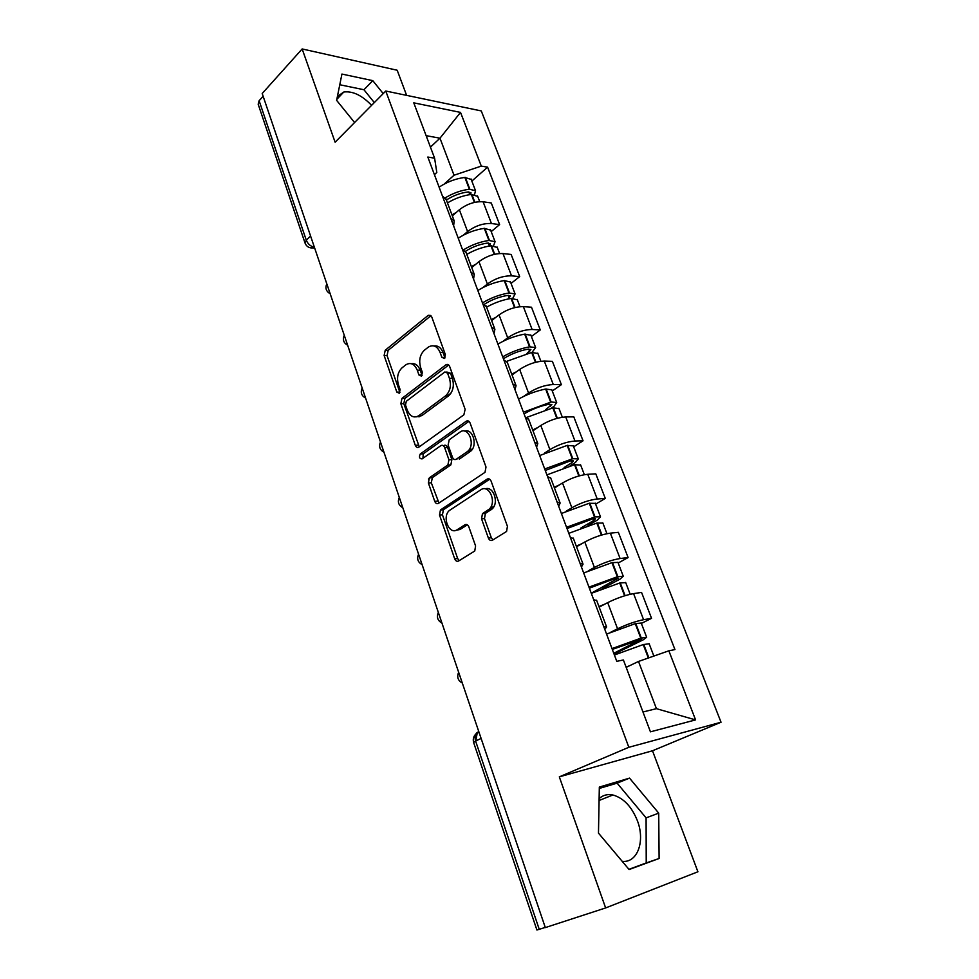 <?xml version="1.0" encoding="UTF-8"?>
<svg xmlns="http://www.w3.org/2000/svg" width="979" height="979" viewBox="0 0 979 979"><rect width="100%" height="100%" fill="white"/><g stroke="black" fill="none" stroke-linecap="round" stroke-linejoin="round"><path stroke-width="1.47" d="M444.503 358.461L445.372 354.606L431.776 317L428.276 315.311L385.236 350.213L384.123 355.499L396.825 392.089L399.31 393.252L400.105 389.556L398.441 384.771C396.544 377.698 397.768 372.032 402.1 367.774L406.077 364.653C410.801 362.144 414.521 363.98 417.25 370.16L418.951 374.994L421.521 376.156L422.353 372.375L420.64 367.529C418.682 360.37 419.942 354.582 424.421 350.188L428.557 346.958C433.44 344.351 437.283 346.174 440.085 352.428L441.847 357.323L444.503 358.461M337.425 96.407L343.813 92.014C352.746 90.888 361.997 95.33 371.592 105.34M599.111 798.607C602.966 795.107 607.567 793.908 612.891 794.985C623.525 797.983 631.7 806.574 637.402 820.757C645.332 841.047 637.562 863.099 622.228 861.361M488.386 538.046C489.378 540.273 490.724 540.995 492.425 540.237L506.584 531.45L507.428 526.298L491.115 481.166C490.124 478.988 488.778 478.315 487.089 479.147L440.452 509.961L439.51 515.064L454.709 558.838C455.651 561.016 456.936 561.75 458.564 561.028L474.754 551.006L475.586 545.952L468.855 526.886C467.889 524.707 466.591 523.998 464.939 524.768L457.193 529.712C449.141 535.427 441.664 516.704 449.434 510.451L480.824 489.794C489.047 483.699 497.136 502.435 489.133 509.202L482.451 513.669L481.546 518.833L488.386 538.046L491.336 537.765L492.951 539.918M628.836 747.283L559.315 776.849L605.634 907.937L545.315 927.59L262.201 93.507L302.156 48.95L335.112 142.212L385.763 91.023L628.836 747.283L721.034 722.233L481.276 110.933L385.763 91.023M463.875 414.827L465.135 409.308L449.667 366.513C448.749 364.494 447.501 363.919 445.922 364.8L401.99 398.38L400.839 403.666L415.28 445.274C416.173 447.317 417.397 447.929 418.926 447.097L463.875 414.827M470.128 423.087L486 467.02L485.009 472.331L438.494 503.328C436.903 504.112 435.655 503.439 434.737 501.321L428.374 482.965L429.377 477.801L447.892 465.001L448.933 459.751L444.613 447.525C443.671 445.433 442.41 444.809 440.819 445.665L422.12 458.894C419.416 458.821 418.804 457.169 420.309 453.926L466.2 421.251C467.852 420.358 469.161 420.97 470.128 423.087M406.615 95.367L397.193 70.243L302.156 48.95M605.634 907.937L697.905 871.775L652.504 750.771L721.034 722.233M545.266 927.419L536.92 930.026L473.603 742.449L475.598 741.042L539.258 929.377M304.983 242.878L258.175 104.227L259.129 100.727L306.268 240.173C307.932 244.077 310.588 246.39 314.247 247.136L314.345 247.149M263.131 96.26L259.129 100.727M446.228 199.594L442.459 196.106M463.312 235.193L467.595 231.558C475.231 225.831 483.185 223.151 491.446 223.53L483.1 201.784C474.839 201.307 466.934 203.962 459.359 209.763L452.335 215.869M483.1 201.784L491.274 202.971L499.608 224.595L491.201 231.607M450.829 218.452L454.195 220.85L453.607 225.843M491.446 223.53L499.608 224.595M466.065 252.472L462.394 249.302M511.05 283.408L519.69 276.604L511.136 254.442L502.973 253.561C494.713 253.316 486.71 256.021 478.951 261.662L471.743 267.573M470.985 272.223L474.289 274.377L473.542 279.052M482.928 287.581L487.395 284.008C495.227 278.44 503.279 275.723 511.54 275.845L519.69 276.604M486.428 306.721L482.843 303.882M531.401 336.507L540.273 329.947L531.499 307.222L523.361 306.635C515.101 306.66 506.987 309.413 499.045 314.883L491.629 320.598M491.666 327.414L494.897 329.299L494.003 333.655M503.022 341.316L507.697 337.804C515.725 332.407 523.875 329.642 532.135 329.495L540.273 329.947M507.33 362.401L503.842 359.917M552.266 390.964L561.383 384.661L552.389 361.337L544.275 361.08C536.002 361.386 527.803 364.176 519.653 369.462L512.041 374.969M512.886 384.074L516.055 385.677L514.991 389.691M523.618 396.434L528.538 392.983C536.761 387.77 545.009 384.955 553.282 384.539L561.383 384.661M528.782 419.563L525.393 417.446M573.67 446.816L583.043 440.795L573.816 416.87L565.727 416.944C557.455 417.531 549.146 420.383 540.8 425.486L532.98 430.748M534.693 442.251L537.789 443.573L536.553 447.207M544.691 453.02L549.917 449.618C558.36 444.601 566.706 441.737 574.967 441.015L583.043 440.795M550.81 478.266L547.542 476.54M595.648 504.148L605.279 498.409L595.795 473.848L587.743 474.277C579.482 475.17 571.075 478.07 562.509 482.977L554.457 487.995M557.088 502.031L560.11 503.035L558.691 506.29M566.254 511.136L571.871 507.758C580.523 502.949 588.979 500.024 597.227 498.996L605.279 498.409M573.449 538.585L570.292 537.275M618.19 562.998L628.102 557.565L618.373 532.343L610.345 533.151C602.097 534.363 593.58 537.324 584.793 541.999L576.521 546.759M580.119 563.476L583.043 564.149L581.428 566.988M588.269 570.867L594.412 567.453C603.284 562.864 611.851 559.89 620.099 558.532L628.102 557.565M596.713 600.568L593.69 599.699M641.355 623.427L651.549 618.324L641.551 592.417L633.572 593.617C625.324 595.171 616.697 598.181 607.69 602.636L599.172 607.115M603.786 626.633L606.613 626.964L604.814 629.375M610.59 632.312L617.565 628.787C626.67 624.431 635.347 621.396 643.582 619.695L651.549 618.324M642.97 711.99L656.432 708.674L638.504 661.449L668.853 650.815L695.579 719.908L650.435 731.827L623.403 659.981L616.77 661.314L427.823 157.044L434.603 158.194L436.805 172.475L434.419 174.654M444.16 184.089L454.023 175.229L439.975 138.198L426.122 135.653M430.442 147.119L439.975 138.198L460.522 112.401L481.301 166.1L454.023 175.229M434.603 158.194L413.774 102.844L460.522 112.401M668.853 650.815L674.947 649.579L487.591 167.164L481.301 166.1M383.205 93.605L372.779 80.645L341.928 74.061L336.629 100.36L354.582 122.534M559.315 776.849L652.504 750.771M659.112 858.485L658.72 813.145L629.521 778.121L599.332 787.067L598.475 833.129L629.105 869.548L659.112 858.485L646.226 862.94L646.091 817.869L617.1 783.151L599.307 788.438M638.504 661.449L626.181 667.348M471.829 181.078L487.591 167.164M656.432 708.674L695.579 719.908M374.308 102.587L363.943 89.738L339.774 84.745M363.943 89.738L372.779 80.645M628.91 869.328L646.226 862.94M646.091 817.869L658.72 813.145M617.1 783.151L629.521 778.121M445.029 357.898L443.046 352.538C441.039 347.631 438.054 345.44 434.113 345.954M411.364 363.698C415.255 363.111 418.204 365.289 420.199 370.233L422.096 375.483M430.98 315.679L388.173 350.323L387.06 355.585L399.921 392.493M448.712 365.008L404.927 398.392L403.789 403.666L419.293 446.84M447.562 373.146L444.919 371.947L406.297 401.292L405.49 405L407.252 410.091C410.079 416.577 413.958 418.437 418.877 415.659L445.555 395.871C450.156 391.527 451.454 385.689 449.434 378.359L447.562 373.146L450.511 373.219L446.779 371.996M416.491 416.821L421.814 415.634L418.877 415.659M450.511 373.219L452.396 378.42C454.403 385.726 453.118 391.551 448.504 395.895L421.814 415.634M443.181 445.592L443.768 445.58C445.359 444.735 446.62 445.347 447.562 447.44L451.882 459.64L450.842 464.878L432.326 477.654L431.311 482.806L438.971 503.01M468.953 421.362L423.246 453.828L422.94 458.307M467.056 451.808L467.595 451.392C476.014 444.968 468.292 425.559 459.983 432.106L449.226 439.73L448.125 445.053L452.469 457.303C453.412 459.42 454.697 460.057 456.324 459.212L467.056 451.808L470.544 451.295C477.972 445.739 472.906 428.141 464.792 431.139M456.936 459.188L456.324 459.212M470.006 451.711L459.273 459.102M485.266 488.888C493.379 485.584 499.314 502.937 492.082 508.982L485.388 513.437L484.483 518.601L491.336 537.765M456.104 530.263L460.13 529.455L457.193 529.712M467.387 524.842L460.13 529.455M489.708 479.208L443.389 509.753L442.459 514.832L457.646 558.519L459.188 560.637M446.4 200.046C452.983 195.714 460.081 193.034 467.717 191.994L470.972 192.679L470.422 194.552M447.476 202.91C455.064 198.37 463.018 195.543 471.34 194.429L477.691 196.375M474.595 194.356L475.525 190.709L469.357 189.241C460.95 190.342 452.934 193.206 445.31 197.831M439.106 187.16C447.036 181.886 455.614 178.643 464.854 177.432L471.217 179.463M451.943 214.842L456.251 212.455M446.436 200.157L447.048 199.618M465.539 251.26C472.27 247.002 479.49 244.273 487.199 243.11L490.442 243.661L489.133 246.084M466.787 254.381C474.521 249.914 482.574 247.051 490.956 245.79L497.271 247.454M493.587 245.594L495.068 241.691L488.925 240.467C480.016 241.801 471.584 244.897 463.618 249.755M458.221 238.178C466.322 233.014 475.011 229.735 484.299 228.364L490.626 230.126M471.376 266.606L475.831 264.22M484.25 304.347C491.287 299.855 498.935 296.906 507.171 295.499L510.402 295.927L507.979 299.011M486.587 307.149C494.481 302.756 502.631 299.855 511.062 298.448L517.34 299.807M512.8 298.228L515.089 293.957L508.982 292.99C499.608 294.569 490.773 297.873 482.476 302.903M477.825 290.482C486.086 285.415 494.884 282.123 504.234 280.581L510.524 282.05M491.299 319.68L495.9 317.306M503.414 358.767C510.757 354.092 518.833 350.91 527.657 349.222L530.875 349.515L526.935 353.456M506.804 361.312L531.683 352.452L537.912 353.505M532.038 352.391L535.623 347.545L529.541 346.847C520.118 348.61 511.173 351.938 502.692 356.846M497.919 344.106C506.351 339.162 515.272 335.846 524.683 334.12L530.924 335.283M511.723 374.125L516.52 371.726M450.952 393.215L447.293 395.92M420.652 415.647L418.951 416.907M524.071 413.909C531.585 409.381 539.784 406.187 548.668 404.327L551.862 404.474L545.78 409.565M526.212 417.592L552.841 407.851L559.021 408.573M551.263 408.182L554.016 406.309L556.696 402.516L551.14 402.002L523.422 412.183M518.527 399.114C527.143 394.304 536.186 390.951 545.658 389.042L551.85 389.875M532.686 429.977L537.704 427.566M472.722 448.566L468.048 451.784M430.552 477.605L428.484 479.037M545.266 470.483L570.72 460.766L573.4 460.876L572.03 462.565L564.075 467.595M546.918 474.876L574.551 464.707L580.669 465.074M570.145 465.771L575.456 462.418L578.308 458.906L572.801 458.698L544.703 468.965M539.674 455.553L567.184 445.408L573.315 445.898M554.2 487.297L559.498 484.85M494.138 506.119L488.705 509.582M567.025 528.55L592.846 518.797L595.513 518.76L594.045 520.302L580.682 528.134M568.823 533.322L596.835 523.067L602.893 523.08M587.914 525.576L597.471 519.996L600.494 516.802L595.024 516.888L566.547 527.265M561.383 513.486L589.272 503.255L595.354 503.39M576.288 546.135L581.942 543.639M589.37 588.171L615.069 578.516L618.202 578.185L591.267 593.237M591.304 593.347L619.719 582.994L625.716 582.627M602.158 588.734L620.062 579.103L623.268 576.239L617.345 576.778L588.979 587.119M583.668 572.972L611.948 562.656L617.969 562.411M598.964 606.576L605.157 603.97M612.316 649.407L641.514 639.226L613.76 653.274M614.408 655.012L643.227 644.574L649.15 643.79M614.078 654.119L643.264 639.801L646.666 637.28L640.792 638.173L612.01 648.612M606.564 634.074L635.249 623.66L641.196 623.023M626.083 667.103L629.313 665.842M478.829 731.692L478.719 731.717C475.353 733.014 474.313 736.122 475.598 741.042L481.105 738.423M314.32 247.063L310.208 247.809M620.099 558.532L610.345 533.151M597.227 498.996L587.743 474.277M574.967 441.015L565.727 416.944M553.282 384.539L544.275 361.08M532.135 329.495L523.361 306.635M511.54 275.845L502.973 253.561M643.582 619.695L633.572 593.617M617.565 628.787L607.69 602.636M594.412 567.453L584.793 541.999M571.871 507.758L562.509 482.977M549.917 449.618L540.8 425.486M528.538 392.983L519.653 369.462M507.697 337.804L499.045 314.883M487.395 284.008L478.951 261.662M467.595 231.558L459.359 209.763M327.145 284.828L328.369 288.438M344.657 336.421L345.905 340.117M362.597 389.287L363.882 393.081M380.99 443.487L382.312 447.379M399.86 499.057L401.219 503.047M419.208 556.072L420.603 560.159M439.069 614.567L440.489 618.765M459.445 674.604L460.913 678.912M310.588 236.049L306.268 240.173L305.118 243.269C306.623 246.732 309.303 248.274 313.158 247.895L314.651 248.042M475.806 740.944L477.214 732.904L478.719 731.717M443.046 352.538L440.085 352.428M421.912 375.055L418.951 374.994M420.199 370.233L417.25 370.16M399.762 392.114L396.825 392.089M387.06 355.585L384.123 355.499M388.173 350.323L385.236 350.213M430.968 315.666L428.043 315.483M444.809 357.421L441.847 357.323M418.229 445.188L415.28 445.274M403.789 403.666L400.839 403.666M404.927 398.392L401.99 398.38M448.627 364.934L445.849 364.849M448.455 395.932L445.506 395.92M452.396 378.42L449.434 378.359M437.686 501.126L434.737 501.321M431.311 482.806L428.374 482.965M432.51 477.507L429.561 477.654M450.646 465.025L447.697 465.147M451.882 459.64L448.933 459.751M447.562 447.44L444.613 447.525M423.332 453.779L420.383 453.877M468.77 421.227L466.2 421.251M484.483 518.601L481.546 518.833M485.78 513.143L482.831 513.363M491.03 509.802L488.08 510.022M466.946 524.609L464.939 524.768M457.646 558.519L454.709 558.838M442.459 514.832L439.51 515.064M443.671 509.533L440.721 509.753M489.402 479.025L487.089 479.147M474.864 202.31L471.829 194.38M469.847 189.18L465.343 177.383M469.357 189.241L464.854 177.432M469.822 194.637L468.77 191.896M474.387 202.408L471.34 194.429M494.701 254.259L491.446 245.729M489.414 240.406L484.789 228.303M488.925 240.467L484.299 228.364M489.365 245.876L488.264 242.988M494.224 254.369L490.956 245.79M515.052 307.541L511.552 298.375M509.472 292.917L504.736 280.508M508.982 292.99L504.234 280.581M509.264 298.02L508.236 295.352M514.575 307.651L511.062 298.448M535.929 362.181L532.184 352.367M530.043 346.762L525.185 334.047M529.541 346.847L524.683 334.12M529.651 351.485L528.721 349.05M535.452 362.316L531.683 352.452M557.357 418.266L553.343 407.753M551.14 402.002L546.16 388.957M550.639 402.1L545.658 389.042M550.565 406.309L549.733 404.143M556.867 418.4L552.841 407.851M579.335 475.831L575.052 464.597M572.801 458.698L567.685 445.298M572.299 458.808L567.184 445.408M572.03 462.565L571.295 460.656M578.846 475.965L574.551 464.707M601.926 534.938L597.337 522.945M595.024 516.888L589.774 503.133M594.522 517.01L589.272 503.255M594.045 520.302L593.433 518.674M601.424 535.085L596.835 523.067M625.116 595.66L620.233 582.872M617.847 576.643L612.462 562.521M617.345 576.778L611.948 562.656M616.66 579.568L616.158 578.246M624.614 595.807L619.719 582.994M648.857 657.815L643.741 644.427M641.306 638.039L635.763 623.525M640.792 638.173L635.249 623.66M639.887 640.45L639.495 639.434M648.355 657.998L643.227 644.574M343.813 92.014L336.849 99.295M612.891 794.985L599.075 800.492M326.79 283.788C325.004 288.132 326.129 291.461 330.168 293.749M344.253 335.246C342.442 339.627 343.568 342.968 347.655 345.257M362.157 387.965C360.309 392.395 361.447 395.761 365.571 398.061M380.488 442.006C378.628 446.473 379.779 449.875 383.952 452.188M399.297 497.393C397.401 501.933 398.563 505.36 402.785 507.685M418.571 554.2C416.662 558.801 417.849 562.276 422.12 564.626M438.347 612.462C436.426 617.137 437.625 620.674 441.957 623.072M458.649 672.255C456.703 677.015 457.927 680.613 462.321 683.061M606.613 626.964L596.566 600.176M454.195 220.85L445.849 198.615M474.289 274.377L465.723 251.554M494.897 329.299L486.11 305.889M516.055 385.677L507.036 361.643M537.789 443.573L528.525 418.89M560.11 503.035L550.59 477.679M583.043 564.149L573.266 538.083M479.086 732.476L477.214 732.904C473.873 735.327 472.661 738.472 473.567 742.339M430.76 315.471L428.276 315.311M448.566 364.873L445.922 364.8M448.504 395.895L445.555 395.871M432.326 477.654L429.377 477.801M450.842 464.878L447.892 465.001M423.246 453.828L420.309 453.926M470.544 451.295L467.595 451.392M485.388 513.437L482.451 513.669M492.082 508.982L489.133 509.202M443.389 509.753L440.452 509.961M479.722 201.65L477.507 195.886M475.525 190.709L471.021 178.961M499.596 253.512L497.099 247.002M495.068 241.691L490.455 229.649M519.971 306.696L517.181 299.39M515.089 293.957L510.365 281.609M540.885 361.251L537.765 353.125M535.623 347.545L530.777 334.891M562.338 417.225L558.887 408.231M556.696 402.516L551.715 389.532M584.353 474.68L580.559 464.78M578.308 458.906L573.204 445.58M606.956 533.677L602.795 522.823M600.494 516.802L595.244 503.12M630.182 594.277L625.642 582.419M623.268 576.239L617.884 562.191M653.862 656.065L649.101 643.631M646.666 637.28L641.135 622.852"/></g></svg>
